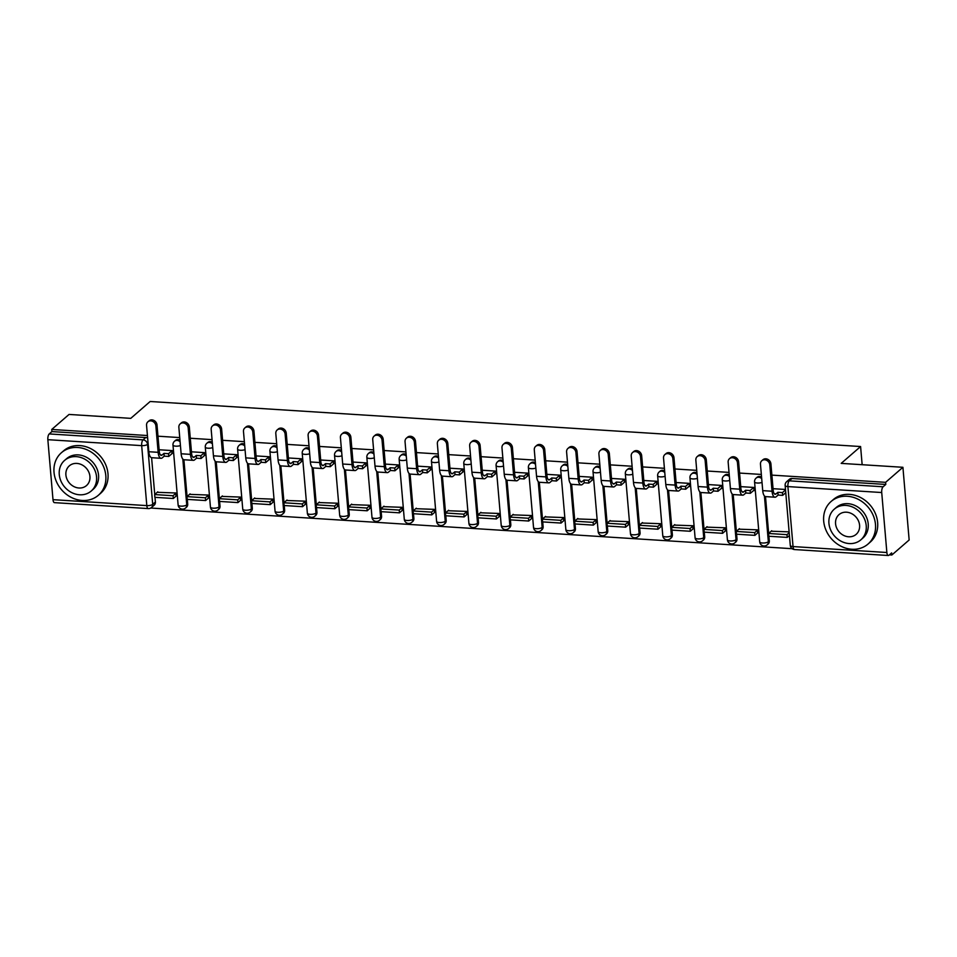 <?xml version="1.0" encoding="UTF-8"?>
<svg xmlns="http://www.w3.org/2000/svg" width="957" height="957" viewBox="0 0 957 957"><rect width="100%" height="100%" fill="white"/><g stroke="black" fill="none" stroke-linecap="round" stroke-linejoin="round"><path stroke-width="1.44" d="M179.964 440.16A4.51 3.876 -131 0 0 178.062 439.586A4.51 3.876 -131 0 0 175.466 440.423L174.509 441.249A4.51 3.876 49 0 1 177.105 440.411A4.51 3.876 49 0 1 180.107 441.811M212.275 442.206A4.51 3.876 -131 0 0 210.373 441.632A4.51 3.876 -131 0 0 207.777 442.469L206.82 443.294A4.51 3.876 49 0 1 209.416 442.457A4.51 3.876 49 0 1 212.418 443.857M244.585 444.251A4.51 3.876 -131 0 0 242.683 443.677A4.51 3.876 -131 0 0 240.087 444.515L239.13 445.352A4.51 3.876 49 0 1 241.726 444.515A4.51 3.876 49 0 1 244.729 445.902M276.896 446.297A4.51 3.876 -131 0 0 274.994 445.723A4.51 3.876 -131 0 0 272.398 446.56L271.441 447.398A4.51 3.876 49 0 1 274.037 446.56A4.51 3.876 49 0 1 277.04 447.948M309.207 448.343A4.51 3.876 -131 0 0 307.305 447.78A4.51 3.876 -131 0 0 304.709 448.606L303.752 449.443A4.51 3.876 49 0 1 306.348 448.606A4.51 3.876 49 0 1 309.35 450.005M341.517 450.4A4.51 3.876 -131 0 0 339.615 449.826A4.51 3.876 -131 0 0 337.02 450.663L336.063 451.489A4.51 3.876 49 0 1 338.658 450.651A4.51 3.876 49 0 1 341.661 452.051M373.828 452.446A4.51 3.876 -131 0 0 371.926 451.871A4.51 3.876 -131 0 0 369.33 452.709L368.373 453.534A4.51 3.876 49 0 1 370.969 452.697A4.51 3.876 49 0 1 373.972 454.097M406.139 454.491A4.51 3.876 -131 0 0 404.237 453.917A4.51 3.876 -131 0 0 401.641 454.754L400.684 455.58A4.51 3.876 49 0 1 403.28 454.754A4.51 3.876 49 0 1 406.282 456.142M438.45 456.537A4.51 3.876 -131 0 0 436.548 455.963A4.51 3.876 -131 0 0 433.952 456.8L432.995 457.637A4.51 3.876 49 0 1 435.591 456.8A4.51 3.876 49 0 1 438.593 458.188M470.76 458.582A4.51 3.876 -131 0 0 468.858 458.02A4.51 3.876 -131 0 0 466.262 458.846L465.305 459.683A4.51 3.876 49 0 1 467.901 458.846A4.51 3.876 49 0 1 470.904 460.245M503.071 460.64A4.51 3.876 -131 0 0 501.169 460.066A4.51 3.876 -131 0 0 498.573 460.903L497.616 461.729A4.51 3.876 49 0 1 500.212 460.891A4.51 3.876 49 0 1 503.215 462.291M535.382 462.686A4.51 3.876 -131 0 0 533.48 462.111A4.51 3.876 -131 0 0 530.884 462.949L529.927 463.774A4.51 3.876 49 0 1 532.523 462.937A4.51 3.876 49 0 1 535.525 464.336M567.692 464.731A4.51 3.876 -131 0 0 565.79 464.157A4.51 3.876 -131 0 0 563.195 464.994L562.238 465.82A4.51 3.876 49 0 1 564.833 464.994A4.51 3.876 49 0 1 567.836 466.382M600.003 466.777A4.51 3.876 -131 0 0 598.101 466.203A4.51 3.876 -131 0 0 595.505 467.04L594.548 467.877A4.51 3.876 49 0 1 597.144 467.04A4.51 3.876 49 0 1 600.147 468.428M632.314 468.822A4.51 3.876 -131 0 0 630.412 468.26A4.51 3.876 -131 0 0 627.816 469.086L626.859 469.923A4.51 3.876 49 0 1 629.455 469.086A4.51 3.876 49 0 1 632.457 470.485M664.625 470.88A4.51 3.876 -131 0 0 662.722 470.306A4.51 3.876 -131 0 0 660.127 471.143L659.17 471.968A4.51 3.876 49 0 1 661.766 471.131A4.51 3.876 49 0 1 664.768 472.531M696.935 472.925A4.51 3.876 -131 0 0 695.033 472.351A4.51 3.876 -131 0 0 692.437 473.189L691.48 474.014A4.51 3.876 49 0 1 694.076 473.177A4.51 3.876 49 0 1 697.079 474.576M729.246 474.971A4.51 3.876 -131 0 0 727.344 474.397A4.51 3.876 -131 0 0 724.748 475.234L723.791 476.06A4.51 3.876 49 0 1 726.387 475.234A4.51 3.876 49 0 1 729.39 476.622M761.557 477.017A4.51 3.876 -131 0 0 759.655 476.442A4.51 3.876 -131 0 0 757.059 477.28L756.102 478.117A4.51 3.876 49 0 1 758.698 477.28A4.51 3.876 49 0 1 761.7 478.667M150.727 508.035L792.121 548.696M889.4 554.857L891.84 555.012L891.661 552.895L888.969 555.239A4.51 1.758 93.6 0 1 888.311 555.503A4.51 1.758 93.6 0 1 886.864 552.512L881.72 492.532L787.898 486.587L793.042 546.567L886.864 552.512M147.426 435.531L51.738 429.466L69.048 414.441L130.774 418.353L150.165 401.497L860.594 446.536L841.191 463.379L902.918 467.291L909.15 539.987L891.84 555.012M151.601 457.685L154.747 494.482M154.998 497.329L155.393 502.018L152.701 504.351A4.51 3.876 49 0 1 151.517 507.497L154.209 505.152A4.51 3.876 -131 0 0 155.393 502.018M902.918 467.291L885.608 482.328L771.88 475.115M761.341 474.445L739.57 473.069M729.031 472.399L707.259 471.023M696.72 470.354L674.948 468.966M664.409 468.296L642.637 466.92M632.098 466.25L610.327 464.875M599.788 464.205L578.016 462.829M567.477 462.159L545.705 460.784M535.166 460.114L513.395 458.726M502.856 458.056L481.084 456.68M470.545 456.01L448.773 454.635M438.234 453.965L416.462 452.589M405.924 451.919L384.152 450.544M373.613 449.874L351.841 448.486M341.302 447.828L319.53 446.44M308.991 445.771L287.22 444.395M276.681 443.725L254.909 442.349M244.37 441.679L222.598 440.304M212.047 439.634L190.287 438.246M179.737 437.588L157.977 436.201M52.994 499.662L146.816 505.607A4.51 1.758 93.6 0 0 148.275 508.586L54.441 502.64A4.51 1.758 -86.4 0 1 52.994 499.662L47.85 439.682A4.51 1.758 -86.4 0 1 49.226 433.928L143.048 439.873A4.51 3.876 49 0 1 147.557 444.383L152.701 504.351A4.51 1.495 -4.9 0 1 146.816 505.607L141.672 445.627L47.85 439.682M51.738 429.466L51.917 431.583L49.226 433.928M885.787 484.445L791.965 478.5A4.51 3.876 -131 0 0 789.369 479.325L786.678 481.67A4.51 3.876 49 0 1 789.274 480.833L883.096 486.778L885.787 484.445L885.608 482.328M883.096 486.778A4.51 1.758 93.6 0 0 881.72 492.532M789.118 531.853L771.151 531.219M757.609 533.013L757.442 529.843L738.84 529.173M753.482 490.594L754.08 490.642L753.805 487.46L740.73 486.635M725.298 530.968L725.131 527.797L706.529 527.128M721.171 488.548L721.769 488.584L721.494 485.414L708.419 484.577M692.988 528.922L692.808 525.752L674.218 525.082M688.861 486.503L689.459 486.539L689.184 483.357L676.109 482.531M660.677 526.876L660.497 523.694L641.908 523.036M656.55 484.457L656.873 481.311L643.798 480.486M628.366 524.819L628.187 521.649L609.597 520.979M624.239 482.412L624.562 479.266L611.487 478.44M596.055 522.773L595.876 519.603L577.286 518.933M591.928 480.354L592.251 477.22L579.176 476.395M563.745 520.728L563.565 517.558L544.976 516.888M559.618 478.309L559.941 475.174L546.866 474.337M531.434 518.682L531.255 515.512L512.665 514.842M527.307 476.263L527.63 473.117L514.555 472.291M499.123 516.636L498.944 513.454L480.354 512.796M494.996 474.217L495.319 471.071L482.244 470.246M466.801 514.579L466.633 511.409L448.043 510.739M462.686 472.172L463.009 469.026L449.934 468.2M434.49 512.533L434.322 509.363L415.733 508.693M430.375 470.114L430.698 466.98L417.623 466.155M402.179 510.488L402.012 507.318L383.422 506.648M398.064 468.069L398.387 464.935L385.312 464.097M369.869 508.442L369.701 505.272L351.111 504.602M365.753 466.023L366.076 462.877L353.001 462.052M337.558 506.397L337.39 503.215L318.801 502.557M333.443 463.978L333.766 460.831L320.691 460.006M305.247 504.339L305.08 501.169L286.49 500.499M301.132 461.932L301.443 458.786L288.38 457.96M272.936 502.293L272.769 499.123L254.179 498.453M268.821 459.874L269.132 456.74L256.069 455.915M240.626 500.248L240.458 497.078L221.868 496.408M236.511 457.829L236.822 454.695L223.759 453.857M208.315 498.202L208.148 495.032L189.558 494.362M204.2 455.783L204.511 452.637L191.448 451.812M176.004 496.157L175.837 492.975L157.247 492.317M171.889 453.738L172.2 450.591L159.137 449.766M183.911 459.743L187.058 496.527M187.309 499.387L187.704 504.064L186.747 504.889A4.51 3.876 49 0 1 185.562 508.035L186.519 507.198A4.51 3.876 -131 0 0 187.704 504.064M216.222 461.788L219.368 498.573M219.62 501.432L220.014 506.109L219.057 506.935A4.51 3.876 49 0 1 217.873 510.081L218.83 509.244A4.51 3.876 -131 0 0 220.014 506.109M248.533 463.834L251.679 500.619M251.93 503.478L252.325 508.155L251.368 508.992A4.51 3.876 49 0 1 250.184 512.127L251.141 511.301A4.51 3.876 -131 0 0 252.325 508.155M280.844 465.88L283.99 502.664M284.241 505.523L284.636 510.201L283.679 511.038A4.51 3.876 49 0 1 282.494 514.172L283.451 513.347A4.51 3.876 -131 0 0 284.636 510.201M313.154 467.925L316.3 504.722M316.552 507.569L316.946 512.258L315.989 513.084A4.51 3.876 49 0 1 314.805 516.23L315.762 515.392A4.51 3.876 -131 0 0 316.946 512.258M345.465 469.983L348.611 506.767M348.862 509.626L349.257 514.304L348.3 515.129A4.51 3.876 49 0 1 347.116 518.275L348.073 517.438A4.51 3.876 -131 0 0 349.257 514.304M377.776 472.028L380.922 508.813M381.173 511.672L381.568 516.349L380.611 517.175A4.51 3.876 49 0 1 379.427 520.321L380.384 519.484A4.51 3.876 -131 0 0 381.568 516.349M410.086 474.074L413.233 510.859M413.484 513.718L413.879 518.395L412.922 519.232A4.51 3.876 49 0 1 411.737 522.366L412.694 521.541A4.51 3.876 -131 0 0 413.879 518.395M442.397 476.119L445.543 512.904M445.795 515.763L446.189 520.441L445.232 521.278A4.51 3.876 49 0 1 444.048 524.412L445.005 523.587A4.51 3.876 -131 0 0 446.189 520.441M474.708 478.165L477.854 514.962M478.105 517.809L478.5 522.498L477.543 523.323A4.51 3.876 49 0 1 476.359 526.47L477.316 525.632A4.51 3.876 -131 0 0 478.5 522.498M507.019 480.223L510.165 517.007M510.416 519.866L510.811 524.544L509.854 525.369A4.51 3.876 49 0 1 508.669 528.515L509.626 527.678A4.51 3.876 -131 0 0 510.811 524.544M539.329 482.268L542.475 519.053M542.727 521.912L543.121 526.589L542.176 527.415A4.51 3.876 49 0 1 540.98 530.561L541.937 529.723A4.51 3.876 -131 0 0 543.121 526.589M571.64 484.314L574.786 521.098M575.037 523.957L575.432 528.635L574.487 529.472A4.51 3.876 49 0 1 573.291 532.606L574.248 531.781A4.51 3.876 -131 0 0 575.432 528.635M603.951 486.359L607.109 523.144M607.348 526.003L607.755 530.68L606.798 531.518A4.51 3.876 49 0 1 605.602 534.652L606.559 533.827A4.51 3.876 -131 0 0 607.755 530.68M636.261 488.405L639.42 525.202M639.659 528.049L640.066 532.738L639.109 533.563A4.51 3.876 49 0 1 637.912 536.71L638.869 535.872A4.51 3.876 -131 0 0 640.066 532.738M668.572 490.463L671.73 527.247M671.97 530.106L672.376 534.784L671.419 535.609A4.51 3.876 49 0 1 670.223 538.755L671.18 537.918A4.51 3.876 -131 0 0 672.376 534.784M700.883 492.508L704.041 529.293M704.28 532.152L704.687 536.829L703.73 537.655A4.51 3.876 49 0 1 702.534 540.801L703.491 539.963A4.51 3.876 -131 0 0 704.687 536.829M733.194 494.554L736.352 531.338M736.591 534.197L736.998 538.875L736.041 539.712A4.51 3.876 49 0 1 734.844 542.846L735.801 542.021A4.51 3.876 -131 0 0 736.998 538.875M765.504 496.599L768.662 533.384M768.902 536.243L769.308 540.92L768.351 541.758A4.51 3.876 49 0 1 767.155 544.892L768.112 544.066A4.51 3.876 -131 0 0 769.308 540.92M862.149 464.707L860.594 446.536M785.482 489.47L773.041 488.68M51.917 431.583L145.751 437.54A4.51 3.876 49 0 1 147.653 438.103M761.796 460.724L762.932 459.743A5.072 4.354 49 0 1 767.849 459.372A5.072 4.354 49 0 1 770.911 463.87L769.787 464.851A5.072 4.354 -131 0 0 766.713 460.353A5.072 4.354 -131 0 0 761.796 460.724A5.072 4.354 -131 0 0 760.468 464.253L762.729 490.642A9.02 3.517 93.6 0 0 765.636 496.611L774.955 497.209A9.02 3.517 93.6 0 0 776.259 496.683L778.125 495.068L782.682 495.355L785.757 492.676M778.125 495.068L777.885 492.305L776.019 493.932A6.089 2.369 -86.4 0 1 775.146 494.279A6.089 2.369 -86.4 0 1 773.184 490.247L770.911 463.87M777.885 492.305L782.443 492.592L782.682 495.355M785.53 489.924L782.443 492.592M771.701 530.752L768.555 533.48L768.782 536.243L787.216 537.403L789.429 535.489M768.555 533.48L786.989 534.652L787.216 537.403M789.19 532.726L786.989 534.652M769.787 464.851L772.048 491.228A9.02 3.517 93.6 0 0 774.955 497.209M729.485 458.678L730.622 457.697A5.072 4.354 49 0 1 735.538 457.314A5.072 4.354 49 0 1 738.601 461.812L737.476 462.793A5.072 4.354 -131 0 0 734.402 458.295A5.072 4.354 -131 0 0 729.485 458.678A5.072 4.354 -131 0 0 728.157 462.207L730.418 488.596A9.02 3.517 93.6 0 0 733.325 494.566L742.644 495.164A9.02 3.517 93.6 0 0 743.948 494.637L745.814 493.011L750.372 493.298L754.032 490.128M745.814 493.011L745.575 490.259L743.709 491.886A6.089 2.369 -86.4 0 1 742.835 492.233A6.089 2.369 -86.4 0 1 740.874 488.202L738.601 461.812M745.575 490.259L750.132 490.546L750.372 493.298M753.697 487.448L750.132 490.546M739.39 528.695L736.244 531.434L736.471 534.185L754.906 535.358L757.705 532.929M736.244 531.434L754.678 532.606L754.906 535.358M757.466 530.178L754.678 532.606M737.476 462.793L739.737 489.183A9.02 3.517 93.6 0 0 742.644 495.164M697.174 456.621L698.311 455.64A5.072 4.354 49 0 1 703.228 455.269A5.072 4.354 49 0 1 706.29 459.767L705.165 460.748A5.072 4.354 -131 0 0 702.091 456.25A5.072 4.354 -131 0 0 697.174 456.621A5.072 4.354 -131 0 0 695.847 460.161L698.108 486.539A9.02 3.517 93.6 0 0 701.014 492.52L710.333 493.106A9.02 3.517 93.6 0 0 711.637 492.592L713.503 490.965L718.061 491.252L721.722 488.07M713.503 490.965L713.264 488.214L711.398 489.84A6.089 2.369 -86.4 0 1 710.525 490.187A6.089 2.369 -86.4 0 1 708.563 486.156L706.29 459.767M713.264 488.214L717.822 488.501L718.061 491.252M721.387 485.402L717.822 488.501M707.079 526.649L703.933 529.388L704.161 532.14L722.595 533.312L725.394 530.884M703.933 529.388L722.368 530.561L722.595 533.312M725.155 528.132L722.368 530.561M705.165 460.748L707.426 487.137A9.02 3.517 93.6 0 0 710.333 493.106M664.864 454.575L666 453.594A5.072 4.354 49 0 1 670.917 453.223A5.072 4.354 49 0 1 673.979 457.721L672.855 458.702A5.072 4.354 -131 0 0 669.78 454.204A5.072 4.354 -131 0 0 664.864 454.575A5.072 4.354 -131 0 0 663.536 458.116L665.797 484.493A9.02 3.517 93.6 0 0 668.704 490.474L678.023 491.061A9.02 3.517 93.6 0 0 679.326 490.546L681.193 488.919L685.75 489.206L689.411 486.024M681.193 488.919L680.953 486.168L679.087 487.783A6.089 2.369 -86.4 0 1 678.214 488.142A6.089 2.369 -86.4 0 1 676.24 484.11L673.979 457.721M680.953 486.168L685.511 486.455L685.75 489.206M689.076 483.357L685.511 486.455M674.769 524.603L671.623 527.343L671.85 530.094L690.284 531.267L693.083 528.838M671.623 527.343L690.057 528.503L690.284 531.267M692.844 526.087L690.057 528.503M672.855 458.702L675.116 485.091A9.02 3.517 93.6 0 0 678.023 491.061M632.553 452.529L633.69 451.548A5.072 4.354 49 0 1 638.606 451.178A5.072 4.354 49 0 1 641.668 455.676L640.544 456.656A5.072 4.354 -131 0 0 637.47 452.159A5.072 4.354 -131 0 0 632.553 452.529A5.072 4.354 -131 0 0 631.225 456.058L633.486 482.448A9.02 3.517 93.6 0 0 636.393 488.429L645.712 489.015A9.02 3.517 93.6 0 0 647.016 488.501L648.882 486.874L653.44 487.161L657.1 483.979M648.882 486.874L648.643 484.11L646.776 485.737A6.089 2.369 -86.4 0 1 645.903 486.096A6.089 2.369 -86.4 0 1 643.929 482.053L641.668 455.676M648.643 484.11L653.2 484.409L653.44 487.161M656.765 481.311L653.2 484.409M642.458 522.558L639.312 525.285L639.539 528.049L657.973 529.209L660.773 526.793M639.312 525.285L657.734 526.458L657.973 529.209M660.533 524.029L657.734 526.458M640.544 456.656L642.805 483.034A9.02 3.517 93.6 0 0 645.712 489.015M600.242 450.484L601.379 449.503A5.072 4.354 49 0 1 606.295 449.132A5.072 4.354 49 0 1 609.358 453.63L608.233 454.611A5.072 4.354 -131 0 0 605.159 450.113A5.072 4.354 -131 0 0 600.242 450.484A5.072 4.354 -131 0 0 598.915 454.013L601.175 480.402A9.02 3.517 93.6 0 0 604.082 486.371L613.401 486.969A9.02 3.517 93.6 0 0 614.693 486.443L616.571 484.828L621.129 485.115L624.789 481.933M616.571 484.828L616.332 482.065L614.466 483.692A6.089 2.369 -86.4 0 1 613.593 484.039A6.089 2.369 -86.4 0 1 611.619 480.007L609.358 453.63M616.332 482.065L620.89 482.352L621.129 485.115M624.454 479.254L620.89 482.352M610.147 520.512L606.989 523.24L607.228 526.003L625.663 527.163L628.462 524.735M606.989 523.24L625.423 524.412L625.663 527.163M628.223 521.984L625.423 524.412M608.233 454.611L610.494 480.988A9.02 3.517 93.6 0 0 613.401 486.969M847.304 496.264A28.172 24.212 -131 0 0 831.107 501.48A28.172 24.212 -131 0 0 826.058 530.334A28.172 24.212 -131 0 0 851.85 549.246A28.172 24.212 -131 0 0 868.059 544.019A28.172 24.212 -131 0 0 873.107 515.165A28.172 24.212 -131 0 0 847.304 496.264M868.059 544.019L870.224 542.129A28.172 24.212 -131 0 0 875.272 513.287A28.172 24.212 -131 0 0 849.481 494.374A28.172 24.212 -131 0 0 833.284 499.59L831.107 501.48M834.277 509.172L836.274 507.437A20.288 17.429 49 0 1 847.95 503.681A20.288 17.429 49 0 1 866.516 517.294A20.288 17.429 49 0 1 862.879 538.061L860.881 539.808A20.288 17.429 -131 0 0 864.518 519.029A20.288 17.429 -131 0 0 845.94 505.416A20.288 17.429 -131 0 0 834.277 509.172A20.288 17.429 -131 0 0 830.64 529.951A20.288 17.429 -131 0 0 849.218 543.564A20.288 17.429 -131 0 0 860.881 539.808M848.632 536.781A13.075 11.233 -131 0 0 856.156 534.353A13.075 11.233 -131 0 0 858.489 520.967A13.075 11.233 -131 0 0 846.526 512.198A13.075 11.233 -131 0 0 839.002 514.627A13.075 11.233 -131 0 0 836.669 528.013A13.075 11.233 -131 0 0 848.632 536.781M77.649 447.481A28.172 24.212 -131 0 0 61.439 452.697A28.172 24.212 -131 0 0 56.391 481.55A28.172 24.212 -131 0 0 82.182 500.463A28.172 24.212 -131 0 0 98.392 495.236A28.172 24.212 -131 0 0 103.44 466.382A28.172 24.212 -131 0 0 77.649 447.481M98.392 495.236L100.569 493.345A28.172 24.212 -131 0 0 105.617 464.492A28.172 24.212 -131 0 0 79.814 445.591A28.172 24.212 -131 0 0 63.617 450.807L61.439 452.697M64.609 460.389L66.619 458.654A20.288 17.429 49 0 1 78.283 454.898A20.288 17.429 49 0 1 96.848 468.511A20.288 17.429 49 0 1 93.212 489.278L91.214 491.025A20.288 17.429 -131 0 0 94.851 470.246A20.288 17.429 -131 0 0 76.285 456.633A20.288 17.429 -131 0 0 64.609 460.389A20.288 17.429 -131 0 0 60.973 481.168A20.288 17.429 -131 0 0 79.551 494.781A20.288 17.429 -131 0 0 91.214 491.025M78.964 487.998A13.075 11.233 -131 0 0 86.489 485.57A13.075 11.233 -131 0 0 88.834 472.184A13.075 11.233 -131 0 0 76.859 463.415A13.075 11.233 -131 0 0 69.347 465.832A13.075 11.233 -131 0 0 67.002 479.23A13.075 11.233 -131 0 0 78.964 487.998M567.932 448.438L569.068 447.457A5.072 4.354 49 0 1 573.985 447.075A5.072 4.354 49 0 1 577.047 451.572L575.923 452.553A5.072 4.354 -131 0 0 572.848 448.055A5.072 4.354 -131 0 0 567.932 448.438A5.072 4.354 -131 0 0 566.604 451.967L568.865 478.356A9.02 3.517 93.6 0 0 571.772 484.326L581.09 484.924A9.02 3.517 93.6 0 0 582.382 484.398L584.26 482.771L588.818 483.07L592.479 479.888M584.26 482.771L584.021 480.019L582.155 481.646A6.089 2.369 -86.4 0 1 581.282 481.993A6.089 2.369 -86.4 0 1 579.308 477.962L577.047 451.572M584.021 480.019L588.579 480.306L588.818 483.07M592.144 477.208L588.579 480.306M577.837 518.455L574.678 521.194L574.918 523.946L593.352 525.118L596.151 522.689M574.678 521.194L593.113 522.366L593.352 525.118M595.912 519.938L593.113 522.366M575.923 452.553L578.184 478.943A9.02 3.517 93.6 0 0 581.09 484.924M535.621 446.381L536.757 445.4A5.072 4.354 49 0 1 541.662 445.029A5.072 4.354 49 0 1 544.736 449.527L543.612 450.508A5.072 4.354 -131 0 0 540.538 446.01A5.072 4.354 -131 0 0 535.621 446.381A5.072 4.354 -131 0 0 534.293 449.922L536.554 476.299A9.02 3.517 93.6 0 0 539.461 482.28L548.78 482.866A9.02 3.517 93.6 0 0 550.072 482.352L551.95 480.725L556.507 481.012L560.168 477.83M551.95 480.725L551.711 477.974L549.844 479.601A6.089 2.369 -86.4 0 1 548.971 479.947A6.089 2.369 -86.4 0 1 546.997 475.916L544.736 449.527M551.711 477.974L556.268 478.261L556.507 481.012M559.833 475.162L556.268 478.261M545.526 516.409L542.368 519.149L542.607 521.9L561.041 523.072L563.84 520.644M542.368 519.149L560.802 520.321L561.041 523.072M563.601 517.893L560.802 520.321M543.612 450.508L545.873 476.897A9.02 3.517 93.6 0 0 548.78 482.866M503.31 444.335L504.447 443.354A5.072 4.354 49 0 1 509.351 442.983A5.072 4.354 49 0 1 512.426 447.481L511.301 448.462A5.072 4.354 -131 0 0 508.227 443.964A5.072 4.354 -131 0 0 503.31 444.335A5.072 4.354 -131 0 0 501.982 447.876L504.243 474.253A9.02 3.517 93.6 0 0 507.15 480.235L516.469 480.821A9.02 3.517 93.6 0 0 517.761 480.306L519.639 478.679L524.197 478.967L527.857 475.785M519.639 478.679L519.4 475.928L517.534 477.543A6.089 2.369 -86.4 0 1 516.66 477.902A6.089 2.369 -86.4 0 1 514.687 473.871L512.426 447.481M519.4 475.928L523.957 476.215L524.197 478.967M527.522 473.117L523.957 476.215M513.215 514.364L510.057 517.103L510.296 519.854L528.731 521.027L531.53 518.598M510.057 517.103L528.491 518.263L528.731 521.027M531.291 515.847L528.491 518.263M511.301 448.462L513.562 474.851A9.02 3.517 93.6 0 0 516.469 480.821M471 442.29L472.136 441.309A5.072 4.354 49 0 1 477.041 440.938A5.072 4.354 49 0 1 480.115 445.436L478.99 446.417A5.072 4.354 -131 0 0 475.916 441.919A5.072 4.354 -131 0 0 471 442.29A5.072 4.354 -131 0 0 469.672 445.818L471.933 472.208A9.02 3.517 93.6 0 0 474.839 478.189L484.158 478.775A9.02 3.517 93.6 0 0 485.45 478.261L487.328 476.634L491.886 476.921L495.547 473.739M487.328 476.634L487.089 473.871L485.223 475.497A6.089 2.369 -86.4 0 1 484.338 475.856A6.089 2.369 -86.4 0 1 482.376 471.813L480.115 445.436M487.089 473.871L491.647 474.17L491.886 476.921M495.212 471.071L491.647 474.17M480.904 512.318L477.746 515.045L477.986 517.809L496.42 518.969L499.219 516.553M477.746 515.045L496.181 516.218L496.42 518.969M498.98 513.789L496.181 516.218M478.99 446.417L481.251 472.794A9.02 3.517 93.6 0 0 484.158 478.775M438.689 440.244L439.825 439.263A5.072 4.354 49 0 1 444.73 438.892A5.072 4.354 49 0 1 447.804 443.39L446.68 444.371A5.072 4.354 -131 0 0 443.605 439.873A5.072 4.354 -131 0 0 438.689 440.244A5.072 4.354 -131 0 0 437.361 443.773L439.622 470.162A9.02 3.517 93.6 0 0 442.529 476.131L451.848 476.73A9.02 3.517 93.6 0 0 453.14 476.203L455.018 474.588L459.575 474.875L463.236 471.693M455.018 474.588L454.778 471.825L452.912 473.452A6.089 2.369 -86.4 0 1 452.027 473.799A6.089 2.369 -86.4 0 1 450.065 469.767L447.804 443.39M454.778 471.825L459.336 472.112L459.575 474.875M462.901 469.014L459.336 472.112M448.594 510.272L445.436 513L445.675 515.763L464.109 516.924L466.896 514.507M445.436 513L463.87 514.172L464.109 516.924M466.669 511.744L463.87 514.172M446.68 444.371L448.941 470.748A9.02 3.517 93.6 0 0 451.848 476.73M406.378 438.198L407.515 437.217A5.072 4.354 49 0 1 412.419 436.835A5.072 4.354 49 0 1 415.494 441.333L414.369 442.313A5.072 4.354 -131 0 0 411.295 437.816A5.072 4.354 -131 0 0 406.378 438.198A5.072 4.354 -131 0 0 405.05 441.727L407.311 468.117A9.02 3.517 93.6 0 0 410.218 474.086L419.537 474.684A9.02 3.517 93.6 0 0 420.829 474.158L422.707 472.531L427.265 472.83L430.925 469.648M422.707 472.531L422.468 469.779L420.602 471.406A6.089 2.369 -86.4 0 1 419.716 471.753A6.089 2.369 -86.4 0 1 417.754 467.722L415.494 441.333M422.468 469.779L427.025 470.066L427.265 472.83M430.59 466.968L427.025 470.066M416.283 508.215L413.125 510.954L413.364 513.706L431.798 514.878L434.586 512.45M413.125 510.954L431.559 512.127L431.798 514.878M434.358 509.698L431.559 512.127M414.369 442.313L416.63 468.703A9.02 3.517 93.6 0 0 419.537 474.684M374.067 436.141L375.204 435.16A5.072 4.354 49 0 1 380.108 434.789A5.072 4.354 49 0 1 383.183 439.287L382.058 440.268A5.072 4.354 -131 0 0 378.984 435.77A5.072 4.354 -131 0 0 374.067 436.141A5.072 4.354 -131 0 0 372.74 439.682L375 466.059A9.02 3.517 93.6 0 0 377.907 472.04L387.226 472.626A9.02 3.517 93.6 0 0 388.518 472.112L390.396 470.485L394.954 470.772L398.614 467.59M390.396 470.485L390.157 467.734L388.291 469.361A6.089 2.369 -86.4 0 1 387.406 469.708A6.089 2.369 -86.4 0 1 385.444 465.676L383.183 439.287M390.157 467.734L394.715 468.021L394.954 470.772M398.279 464.923L394.715 468.021M383.972 506.169L380.814 508.909L381.053 511.66L399.488 512.832L402.275 510.404M380.814 508.909L399.248 510.081L399.488 512.832M402.048 507.653L399.248 510.081M382.058 440.268L384.319 466.657A9.02 3.517 93.6 0 0 387.226 472.626M341.757 434.095L342.893 433.114A5.072 4.354 49 0 1 347.798 432.743A5.072 4.354 49 0 1 350.872 437.241L349.748 438.222A5.072 4.354 -131 0 0 346.673 433.724A5.072 4.354 -131 0 0 341.757 434.095A5.072 4.354 -131 0 0 340.429 437.636L342.69 464.013A9.02 3.517 93.6 0 0 345.597 469.995L354.915 470.581A9.02 3.517 93.6 0 0 356.207 470.066L358.085 468.44L362.643 468.727L366.304 465.545M358.085 468.44L357.846 465.688L355.98 467.303A6.089 2.369 -86.4 0 1 355.095 467.662A6.089 2.369 -86.4 0 1 353.133 463.631L350.872 437.241M357.846 465.688L362.404 465.975L362.643 468.727M365.969 462.877L362.404 465.975M351.662 504.124L348.504 506.863L348.743 509.614L367.177 510.787L369.964 508.358M348.504 506.863L366.938 508.023L367.177 510.787M369.737 505.607L366.938 508.023M349.748 438.222L352.009 464.612A9.02 3.517 93.6 0 0 354.915 470.581M309.446 432.05L310.582 431.069A5.072 4.354 49 0 1 315.487 430.698A5.072 4.354 49 0 1 318.561 435.196L317.437 436.177A5.072 4.354 -131 0 0 314.363 431.679A5.072 4.354 -131 0 0 309.446 432.05A5.072 4.354 -131 0 0 308.118 435.579L310.379 461.968A9.02 3.517 93.6 0 0 313.286 467.949L322.605 468.535A9.02 3.517 93.6 0 0 323.897 468.021L325.775 466.394L330.332 466.681L333.993 463.499M325.775 466.394L325.536 463.631L323.669 465.258A6.089 2.369 -86.4 0 1 322.784 465.616A6.089 2.369 -86.4 0 1 320.822 461.573L318.561 435.196M325.536 463.631L330.093 463.93L330.332 466.681M333.658 460.831L330.093 463.93M319.339 502.078L316.193 504.806L316.432 507.569L334.866 508.729L337.654 506.313M316.193 504.806L334.627 505.978L334.866 508.729M337.426 503.549L334.627 505.978M317.437 436.177L319.698 462.554A9.02 3.517 93.6 0 0 322.605 468.535M277.135 430.004L278.272 429.023A5.072 4.354 49 0 1 283.176 428.652A5.072 4.354 49 0 1 286.251 433.15L285.126 434.131A5.072 4.354 -131 0 0 282.052 429.633A5.072 4.354 -131 0 0 277.135 430.004A5.072 4.354 -131 0 0 275.807 433.533L278.068 459.922A9.02 3.517 93.6 0 0 280.975 465.892L290.294 466.49A9.02 3.517 93.6 0 0 291.586 465.963L293.464 464.348L298.022 464.635L301.682 461.453M293.464 464.348L293.225 461.585L291.359 463.212A6.089 2.369 -86.4 0 1 290.473 463.559A6.089 2.369 -86.4 0 1 288.512 459.527L286.251 433.15M293.225 461.585L297.783 461.872L298.022 464.635M301.347 458.774L297.783 461.872M287.028 500.033L283.882 502.76L284.121 505.523L302.556 506.684L305.343 504.267M283.882 502.76L302.316 503.932L302.556 506.684M305.116 501.504L302.316 503.932M285.126 434.131L287.387 460.508A9.02 3.517 93.6 0 0 290.294 466.49M244.825 427.958L245.961 426.978A5.072 4.354 49 0 1 250.866 426.595A5.072 4.354 49 0 1 253.94 431.093L252.815 432.074A5.072 4.354 -131 0 0 249.741 427.576A5.072 4.354 -131 0 0 244.825 427.958A5.072 4.354 -131 0 0 243.485 431.487L245.758 457.877A9.02 3.517 93.6 0 0 248.664 463.846L257.983 464.444A9.02 3.517 93.6 0 0 259.275 463.918L261.153 462.291L265.699 462.59L269.372 459.408M261.153 462.291L260.914 459.539L259.048 461.166A6.089 2.369 -86.4 0 1 258.163 461.513A6.089 2.369 -86.4 0 1 256.201 457.482L253.94 431.093M260.914 459.539L265.472 459.827L265.699 462.59M269.037 456.728L265.472 459.827M254.718 497.975L251.571 500.714L251.811 503.466L270.245 504.638L273.032 502.21M251.571 500.714L270.006 501.887L270.245 504.638M272.805 499.458L270.006 501.887M252.815 432.074L255.076 458.463A9.02 3.517 93.6 0 0 257.983 464.444M212.514 425.901L213.65 424.92A5.072 4.354 49 0 1 218.555 424.549A5.072 4.354 49 0 1 221.629 429.047L220.505 430.028A5.072 4.354 -131 0 0 217.43 425.53A5.072 4.354 -131 0 0 212.514 425.901A5.072 4.354 -131 0 0 211.174 429.442L213.447 455.819A9.02 3.517 93.6 0 0 216.354 461.8L225.673 462.387A9.02 3.517 93.6 0 0 226.965 461.872L228.843 460.245L233.388 460.532L237.061 457.35M228.843 460.245L228.603 457.494L226.737 459.121A6.089 2.369 -86.4 0 1 225.852 459.468A6.089 2.369 -86.4 0 1 223.89 455.436L221.629 429.047M228.603 457.494L233.161 457.781L233.388 460.532M236.726 454.683L233.161 457.781M222.407 495.929L219.261 498.669L219.5 501.42L237.934 502.592L240.721 500.164M219.261 498.669L237.695 499.841L237.934 502.592M240.494 497.413L237.695 499.841M220.505 430.028L222.766 456.417A9.02 3.517 93.6 0 0 225.673 462.387M180.203 423.855L181.34 422.874A5.072 4.354 49 0 1 186.244 422.504A5.072 4.354 49 0 1 189.319 427.001L188.194 427.982A5.072 4.354 -131 0 0 185.12 423.484A5.072 4.354 -131 0 0 180.203 423.855A5.072 4.354 -131 0 0 178.863 427.396L181.136 453.774A9.02 3.517 93.6 0 0 184.043 459.755L193.362 460.341A9.02 3.517 93.6 0 0 194.654 459.827L196.532 458.2L201.078 458.487L204.75 455.305M196.532 458.2L196.293 455.448L194.415 457.063A6.089 2.369 -86.4 0 1 193.541 457.422A6.089 2.369 -86.4 0 1 191.579 453.391L189.319 427.001M196.293 455.448L200.85 455.735L201.078 458.487M204.415 452.637L200.85 455.735M190.096 493.884L186.95 496.623L187.189 499.375L205.623 500.547L208.411 498.118M186.95 496.623L205.384 497.784L205.623 500.547M208.183 495.367L205.384 497.784M188.194 427.982L190.455 454.372A9.02 3.517 93.6 0 0 193.362 460.341M147.892 421.81L149.029 420.829A5.072 4.354 49 0 1 153.933 420.458A5.072 4.354 49 0 1 157.008 424.956L155.883 425.937A5.072 4.354 -131 0 0 152.809 421.439A5.072 4.354 -131 0 0 147.892 421.81A5.072 4.354 -131 0 0 146.553 425.339L148.825 451.728A9.02 3.517 93.6 0 0 151.732 457.709L161.051 458.295A9.02 3.517 93.6 0 0 162.343 457.781L164.221 456.154L168.767 456.441L172.439 453.259M164.221 456.154L163.982 453.391L162.104 455.018A6.089 2.369 -86.4 0 1 161.231 455.376A6.089 2.369 -86.4 0 1 159.269 451.333L157.008 424.956M163.982 453.391L168.54 453.69L168.767 456.441M172.104 450.591L168.54 453.69M157.785 491.838L154.639 494.566L154.878 497.329L173.313 498.489L176.1 496.073M154.639 494.566L173.073 495.738L173.313 498.489M175.873 493.31L173.073 495.738M155.883 425.937L158.144 452.314A9.02 3.517 93.6 0 0 161.051 458.295M148.144 443.869L147.557 444.383A4.51 1.495 -4.9 0 1 141.672 445.627A4.51 1.758 -86.4 0 1 143.048 439.873L145.751 437.54M182.823 459.073L186.747 504.889A4.51 1.495 -4.9 0 1 180.873 506.145A4.51 1.495 -4.9 0 1 178.122 505.009A4.51 4.51 0 0 0 185.562 508.035M215.134 461.13L219.057 506.935A4.51 1.495 -4.9 0 1 213.184 508.191A4.51 1.495 -4.9 0 1 210.432 507.066A4.51 4.51 0 0 0 217.873 510.081M247.444 463.176L251.368 508.992A4.51 1.495 -4.9 0 1 245.494 510.237A4.51 1.495 -4.9 0 1 242.743 509.112A4.51 4.51 0 0 0 250.184 512.127M279.755 465.222L283.679 511.038A4.51 1.495 -4.9 0 1 277.805 512.282A4.51 1.495 -4.9 0 1 275.054 511.158A4.51 4.51 0 0 0 282.494 514.172M312.066 467.267L315.989 513.084A4.51 1.495 -4.9 0 1 310.116 514.328A4.51 1.495 -4.9 0 1 307.364 513.203A4.51 4.51 0 0 0 314.805 516.23M344.376 469.313L348.3 515.129A4.51 1.495 -4.9 0 1 342.427 516.385A4.51 1.495 -4.9 0 1 339.675 515.249A4.51 4.51 0 0 0 347.116 518.275M376.687 471.37L380.611 517.175A4.51 1.495 -4.9 0 1 374.737 518.431A4.51 1.495 -4.9 0 1 371.986 517.306A4.51 4.51 0 0 0 379.427 520.321M408.998 473.416L412.922 519.232A4.51 1.495 -4.9 0 1 407.048 520.476A4.51 1.495 -4.9 0 1 404.297 519.352A4.51 4.51 0 0 0 411.737 522.366M441.309 475.462L445.232 521.278A4.51 1.495 -4.9 0 1 439.359 522.522A4.51 1.495 -4.9 0 1 436.607 521.398A4.51 4.51 0 0 0 444.048 524.412M473.619 477.507L477.543 523.323A4.51 1.495 -4.9 0 1 471.669 524.568A4.51 1.495 -4.9 0 1 468.918 523.443A4.51 4.51 0 0 0 476.359 526.47M505.93 479.553L509.854 525.369A4.51 1.495 -4.9 0 1 503.98 526.625A4.51 1.495 -4.9 0 1 501.229 525.489A4.51 4.51 0 0 0 508.669 528.515M538.241 481.61L542.176 527.415A4.51 1.495 -4.9 0 1 536.291 528.671A4.51 1.495 -4.9 0 1 533.539 527.546A4.51 4.51 0 0 0 540.98 530.561M570.551 483.656L574.487 529.472A4.51 1.495 -4.9 0 1 568.602 530.716A4.51 1.495 -4.9 0 1 565.85 529.592A4.51 4.51 0 0 0 573.291 532.606M602.862 485.701L606.798 531.518A4.51 1.495 -4.9 0 1 600.912 532.762A4.51 1.495 -4.9 0 1 598.161 531.637A4.51 4.51 0 0 0 605.602 534.652M635.173 487.747L639.109 533.563A4.51 1.495 -4.9 0 1 633.223 534.807A4.51 1.495 -4.9 0 1 630.472 533.683A4.51 4.51 0 0 0 637.912 536.71M667.484 489.793L671.419 535.609A4.51 1.495 -4.9 0 1 665.534 536.865A4.51 1.495 -4.9 0 1 662.782 535.729A4.51 4.51 0 0 0 670.223 538.755M699.794 491.85L703.73 537.655A4.51 1.495 -4.9 0 1 697.844 538.911A4.51 1.495 -4.9 0 1 695.093 537.786A4.51 4.51 0 0 0 702.534 540.801M732.105 493.896L736.041 539.712A4.51 1.495 -4.9 0 1 730.155 540.956A4.51 1.495 -4.9 0 1 727.404 539.832A4.51 4.51 0 0 0 734.844 542.846M764.416 495.941L768.351 541.758A4.51 1.495 -4.9 0 1 762.466 543.002A4.51 1.495 -4.9 0 1 759.714 541.877A4.51 4.51 0 0 0 767.155 544.892M759.714 541.877L754.571 481.897A4.51 1.495 -4.9 0 0 757.322 483.022A4.51 1.495 175.1 0 0 762.023 482.412M727.404 539.832L722.26 479.852A4.51 1.495 -4.9 0 0 725.011 480.976A4.51 1.495 175.1 0 0 729.712 480.366M695.093 537.786L689.949 477.806A4.51 1.495 -4.9 0 0 692.701 478.931A4.51 1.495 175.1 0 0 697.402 478.321M662.782 535.729L657.638 475.761A4.51 1.495 -4.9 0 0 660.39 476.885A4.51 1.495 175.1 0 0 665.091 476.275M630.472 533.683L625.328 473.715A4.51 1.495 -4.9 0 0 628.079 474.839A4.51 1.495 175.1 0 0 632.78 474.217M598.161 531.637L593.017 471.657A4.51 1.495 -4.9 0 0 595.768 472.782A4.51 1.495 175.1 0 0 600.47 472.172M565.85 529.592L560.706 469.612A4.51 1.495 -4.9 0 0 563.458 470.736A4.51 1.495 175.1 0 0 568.159 470.126M533.539 527.546L528.396 467.566A4.51 1.495 -4.9 0 0 531.147 468.691A4.51 1.495 175.1 0 0 535.848 468.081M501.229 525.489L496.085 465.521A4.51 1.495 -4.9 0 0 498.836 466.645A4.51 1.495 175.1 0 0 503.538 466.035M468.918 523.443L463.774 463.475A4.51 1.495 -4.9 0 0 466.526 464.6A4.51 1.495 175.1 0 0 471.227 463.978M436.607 521.398L431.463 461.418A4.51 1.495 -4.9 0 0 434.215 462.542A4.51 1.495 175.1 0 0 438.916 461.932M404.297 519.352L399.153 459.372A4.51 1.495 -4.9 0 0 401.904 460.496A4.51 1.495 175.1 0 0 406.605 459.886M371.986 517.306L366.842 457.326A4.51 1.495 -4.9 0 0 369.593 458.451A4.51 1.495 175.1 0 0 374.295 457.841M339.675 515.249L334.531 455.281A4.51 1.495 -4.9 0 0 337.283 456.405A4.51 1.495 175.1 0 0 341.984 455.795M307.364 513.203L302.221 453.235A4.51 1.495 -4.9 0 0 304.972 454.36A4.51 1.495 175.1 0 0 309.673 453.738M275.054 511.158L269.91 451.178A4.51 1.495 -4.9 0 0 272.661 452.302A4.51 1.495 175.1 0 0 277.363 451.692M242.743 509.112L237.599 449.132A4.51 1.495 -4.9 0 0 240.351 450.257A4.51 1.495 175.1 0 0 245.052 449.646M210.432 507.066L205.288 447.086A4.51 1.495 -4.9 0 0 208.04 448.211A4.51 1.495 175.1 0 0 212.741 447.601M178.122 505.009L172.978 445.041A4.51 1.495 -4.9 0 0 175.729 446.165A4.51 1.495 175.1 0 0 180.43 445.555M791.965 478.5L789.274 480.833A4.51 1.758 -86.4 0 0 787.898 486.587A4.51 1.495 175.1 0 1 785.147 485.462L790.291 545.442A4.51 4.51 0 0 0 794.489 549.545L888.311 555.503M794.489 549.545A4.51 1.758 93.6 0 1 793.042 546.567A4.51 1.495 175.1 0 1 790.291 545.442M776.019 493.932L774.321 493.824M772.048 491.228L762.729 490.642M743.709 491.886L742.01 491.778M739.737 489.183L730.418 488.596M711.398 489.84L709.699 489.733M707.426 487.137L698.108 486.539M679.087 487.783L677.389 487.675M675.116 485.091L665.797 484.493M646.776 485.737L645.078 485.63M642.805 483.034L633.486 482.448M614.466 483.692L612.767 483.584M610.494 480.988L601.175 480.402M582.155 481.646L580.456 481.538M578.184 478.943L568.865 478.356M549.844 479.601L548.146 479.493M545.873 476.897L536.554 476.299M517.534 477.543L515.835 477.435M513.562 474.851L504.243 474.253M485.223 475.497L483.524 475.39M481.251 472.794L471.933 472.208M452.912 473.452L451.214 473.344M448.941 470.748L439.622 470.162M420.602 471.406L418.903 471.299M416.63 468.703L407.311 468.117M388.291 469.361L386.592 469.253M384.319 466.657L375 466.059M355.98 467.303L354.281 467.195M352.009 464.612L342.69 464.013M323.669 465.258L321.959 465.15M319.698 462.554L310.379 461.968M291.359 463.212L289.648 463.104M287.387 460.508L278.068 459.922M259.048 461.166L257.337 461.059M255.076 458.463L245.758 457.877M226.737 459.121L225.027 459.013M222.766 456.417L213.447 455.819M194.415 457.063L192.716 456.956M190.455 454.372L181.136 453.774M162.104 455.018L160.405 454.91M158.144 452.314L148.825 451.728M756.102 478.117A4.51 4.51 0 0 0 754.571 481.897M723.791 476.06A4.51 4.51 0 0 0 722.26 479.852M691.48 474.014A4.51 4.51 0 0 0 689.949 477.806M659.17 471.968A4.51 4.51 0 0 0 657.638 475.761M626.859 469.923A4.51 4.51 0 0 0 625.328 473.715M594.548 467.877A4.51 4.51 0 0 0 593.017 471.657M562.238 465.82A4.51 4.51 0 0 0 560.706 469.612M529.927 463.774A4.51 4.51 0 0 0 528.396 467.566M497.616 461.729A4.51 4.51 0 0 0 496.085 465.521M465.305 459.683A4.51 4.51 0 0 0 463.774 463.475M432.995 457.637A4.51 4.51 0 0 0 431.463 461.418M400.684 455.58A4.51 4.51 0 0 0 399.153 459.372M368.373 453.534A4.51 4.51 0 0 0 366.842 457.326M336.063 451.489A4.51 4.51 0 0 0 334.531 455.281M303.752 449.443A4.51 4.51 0 0 0 302.221 453.235M271.441 447.398A4.51 4.51 0 0 0 269.91 451.178M239.13 445.352A4.51 4.51 0 0 0 237.599 449.132M206.82 443.294A4.51 4.51 0 0 0 205.288 447.086M174.509 441.249A4.51 4.51 0 0 0 172.978 445.041M148.275 508.586A4.51 4.51 0 0 0 151.517 507.497M786.678 481.67A4.51 4.51 0 0 0 785.147 485.462"/></g></svg>

